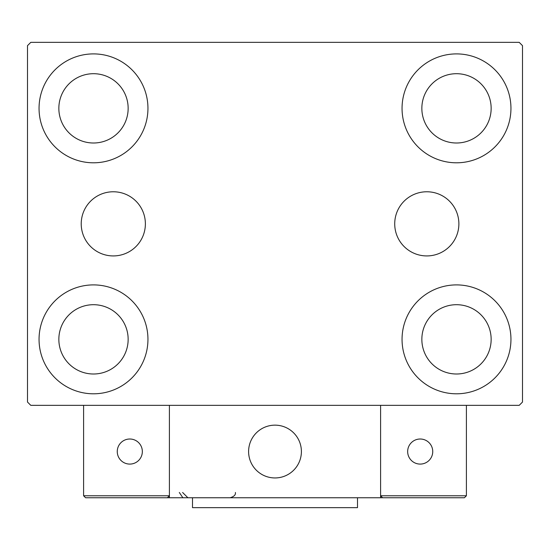 <?xml version="1.0" encoding="UTF-8"?>
<svg xmlns="http://www.w3.org/2000/svg" width="550" height="550" viewBox="0 0 550 550"><rect width="100%" height="100%" fill="white"/><g stroke="black" fill="none" stroke-linecap="round" stroke-linejoin="round"><path stroke-width="0.82" d="M458.879 223.85A32.079 32.079 0 0 0 426.8 191.771A32.079 32.079 0 0 0 394.721 223.85A32.079 32.079 0 0 0 426.8 255.929A32.079 32.079 0 0 0 458.879 223.85M145.379 223.85A32.079 32.079 0 0 0 113.3 191.771A32.079 32.079 0 0 0 81.221 223.85A32.079 32.079 0 0 0 113.3 255.929A32.079 32.079 0 0 0 145.379 223.85M39.05 339.35A54.45 54.45 0 0 1 93.5 284.9A54.45 54.45 0 0 1 147.95 339.35A54.45 54.45 0 0 1 93.5 393.8A54.45 54.45 0 0 1 39.05 339.35M402.05 108.35A54.45 54.45 0 0 1 456.5 53.9A54.45 54.45 0 0 1 510.95 108.35A54.45 54.45 0 0 1 456.5 162.8A54.45 54.45 0 0 1 402.05 108.35M402.05 339.35A54.45 54.45 0 0 1 456.5 284.9A54.45 54.45 0 0 1 510.95 339.35A54.45 54.45 0 0 1 456.5 393.8A54.45 54.45 0 0 1 402.05 339.35M39.05 108.35A54.45 54.45 0 0 1 93.5 53.9A54.45 54.45 0 0 1 147.95 108.35A54.45 54.45 0 0 1 93.5 162.8A54.45 54.45 0 0 1 39.05 108.35M58.85 108.35A34.65 34.65 0 0 1 93.5 73.7A34.65 34.65 0 0 1 128.15 108.35A34.65 34.65 0 0 1 93.5 143A34.65 34.65 0 0 1 58.85 108.35M421.85 339.35A34.65 34.65 0 0 1 456.5 304.7A34.65 34.65 0 0 1 491.15 339.35A34.65 34.65 0 0 1 456.5 374A34.65 34.65 0 0 1 421.85 339.35M421.85 108.35A34.65 34.65 0 0 1 456.5 73.7A34.65 34.65 0 0 1 491.15 108.35A34.65 34.65 0 0 1 456.5 143A34.65 34.65 0 0 1 421.85 108.35M58.85 339.35A34.65 34.65 0 0 1 93.5 304.7A34.65 34.65 0 0 1 128.15 339.35A34.65 34.65 0 0 1 93.5 374A34.65 34.65 0 0 1 58.85 339.35M519.2 42.35L30.8 42.35L27.5 45.65L27.5 402.05L30.8 405.35L519.2 405.35L522.5 402.05L522.5 45.65L519.2 42.35M248.6 451.55A26.4 26.4 0 0 1 275 425.15A26.4 26.4 0 0 1 301.4 451.55A26.4 26.4 0 0 1 275 477.95A26.4 26.4 0 0 1 248.6 451.55M380.6 497.75L169.4 497.75L169.4 405.35L380.6 405.35L380.6 497.75L399.08 497.75M279.482 477.565A26.4 26.4 0 0 0 301.015 447.067A26.4 26.4 0 0 0 270.518 425.535A26.4 26.4 0 0 0 248.985 456.033A26.4 26.4 0 0 0 279.482 477.565M408.98 497.75L464.42 497.75L466.4 495.77L466.4 405.35L380.6 405.35L380.6 495.77L466.4 495.77L464.42 497.75L382.58 497.75L380.6 495.77L382.58 497.75M169.4 497.75L85.58 497.75L83.6 495.77L83.6 405.35M169.4 495.77L167.42 497.75L169.4 495.77L83.6 495.77L85.58 497.75M407.66 451.55A12.54 12.54 0 0 0 420.2 464.09A12.54 12.54 0 0 0 432.74 451.55A12.54 12.54 0 0 0 420.2 439.01A12.54 12.54 0 0 0 407.66 451.55M129.8 464.09A12.54 12.54 0 0 0 142.34 451.55A12.54 12.54 0 0 0 129.8 439.01A12.54 12.54 0 0 0 117.26 451.55A12.54 12.54 0 0 0 129.8 464.09M357.5 497.75L357.5 507.65L192.5 507.65L192.5 497.75M179.3 492.47L182.6 497.365M182.6 492.47L187.88 497.75M235.4 492.47L235.4 492.47C235.819 494.828 234.059 496.588 230.12 497.75"/></g></svg>
